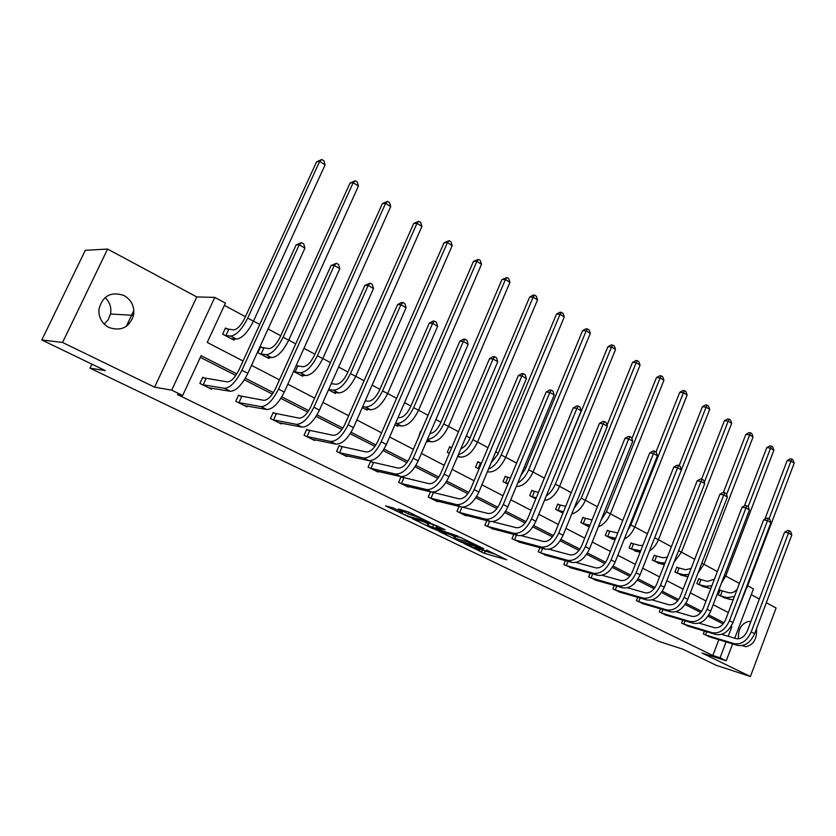 <?xml version="1.0" encoding="UTF-8"?>
<svg xmlns="http://www.w3.org/2000/svg" width="836" height="836" viewBox="0 0 836 836"><rect width="100%" height="100%" fill="white"/><g stroke="black" fill="none" stroke-linecap="round" stroke-linejoin="round"><path stroke-width="1.25" d="M464.011 543.557L484.357 553.307L506.741 559.796L486.583 550.025L490.45 552.847L475.161 546.754L480 549.795L477.283 549.053L464.011 543.557M105.075 297.522C109.788 302.099 111.606 307.585 110.54 313.991L108.283 319.634L104.197 324.086M124.083 295.526C131.586 300.061 134.732 306.666 133.53 315.35C129.287 327.493 121.063 331.526 108.847 327.461C101.867 323.49 98.554 317.45 98.909 309.341C102.535 295.798 110.927 291.189 124.083 295.526M756.507 628.777C757.144 638.829 753.633 644.807 745.973 646.73L742.243 645.57M107.593 249.065L62.564 342.467L154.597 387.162L196.763 296.937L107.593 249.065L85.293 250.309L41.8 339.98L105.294 370.609L89.985 368.143L659.405 641.588L682.688 649.133L716.128 665.268L750.404 676.523L776.09 608.002L766.298 602.746M738.418 638.84C738.042 629.142 741.501 623.332 748.795 621.409L750.843 621.639M41.8 339.98L62.564 342.467M393.557 508.027L385.542 505.874L409.159 517.024L430.53 522.866L408.7 512.081L398.333 508.925L408.177 513.889L414.687 516.031C421.041 518.289 424.395 519.856 424.761 520.755L410.257 516.815C404.039 514.6 400.726 513.053 400.319 512.165L402.534 512.363L393.557 508.027M732.629 643.877L726.212 660.816L702 653.02L750.404 676.523M726.212 660.816L720.057 657.807L726.097 641.881M236.828 373.911L201.11 355.666L182.656 395.512L177.472 394.571L712.836 655.487L720.057 657.807M182.656 395.512L171.694 390.151L214.81 297.386L225.438 303.134L207.234 342.436L243.046 360.995M154.597 387.162L171.694 390.151M438.743 531.299L461.702 542.376L483.804 548.677L460.27 537.339L438.743 531.299M432.933 528.728L411.97 518.435L433.372 524.297L445.139 529.752L436.643 527.767L443.153 531.1L457.825 536.033L435.786 529.878L433.111 528.321M91.897 364.141L89.985 368.143M263.152 347.975L260.654 346.658L257.906 352.688L268.973 358.498L269.474 357.4M328.496 389.816L335.445 393.463L335.853 392.533M394.937 424.761L397.811 426.276L398.155 425.472M449.298 453.352L447.281 452.297L449.643 446.737L451.649 447.803M507.86 484.159L503.032 481.62L505.289 476.206L507.233 477.231M562.931 513.126L555.616 509.281L557.769 504.003L559.608 504.975M609.089 531.184L607.354 530.264L605.295 535.416L613.007 539.471L613.206 538.969M655.926 555.982L654.285 555.114L652.31 560.141L659.782 563.537M700.317 579.494L698.76 578.669L696.858 583.58L703.943 586.809M739.421 583.444L725.732 576.046M717.361 571.531L703.902 564.258M694.695 559.294L681.486 552.157M671.392 546.713L658.444 539.722M647.43 533.776L634.764 526.931M622.778 520.462L610.426 513.785M597.395 506.752L585.378 500.262M571.27 492.644L559.597 486.343M544.34 478.108L533.065 472.016M525.677 468.035L524.245 467.261M516.596 463.123L505.728 457.261M498.277 453.227L495.717 451.858M487.994 447.678L477.565 442.045M470.031 437.98L466.289 435.964M458.473 431.742L448.524 426.37M440.917 422.264L435.911 419.557M428.022 415.293L418.575 410.194M410.884 406.045L404.54 402.618M396.567 398.312L387.674 393.516M379.899 389.315L372.125 385.124M364.068 380.767L355.76 376.284M347.912 372.041L338.622 367.025M330.471 362.625L322.8 358.487M314.879 354.203L303.959 348.309M295.725 343.868L288.744 340.095M280.729 335.769L268.095 328.945M259.766 324.452L253.517 321.076M245.418 316.708L224.403 305.359M721.656 590.791L720.13 589.986L718.27 594.845L725.167 598.001M678.414 567.895L676.815 567.048L674.882 572.023L682.155 575.325M632.831 543.755L631.138 542.857L629.121 547.946L636.813 551.415M584.688 518.257L582.911 517.317L580.801 522.531L588.722 526.701L588.941 526.178M535.813 498.862L529.7 495.654L531.905 490.304L533.796 491.307M479.028 468.996L475.569 467.178L477.878 461.691L479.874 462.747M426.559 441.398L427.572 441.93L427.896 441.178M418.596 437.207L420.55 431.334L421.02 431.575M362.27 407.581L367.119 410.131L367.495 409.264M293.561 371.435L302.747 376.263L303.196 375.26M296.237 365.489L297.125 365.969M228.029 329.374L225.459 328.015L222.637 334.128L234.07 340.147L234.623 338.935M747.645 585.785L753.435 588.92L734.76 638.255M759.381 599.025L751.261 594.668M196.763 296.937L214.81 297.386M735.387 616.216L745.607 590.509M251.49 365.374L279.475 379.878M287.814 384.205L314.649 398.114M322.905 402.398L348.664 415.743M356.826 419.975L381.561 432.797M389.639 436.988L413.402 449.308M421.386 453.446L444.229 465.286M452.13 469.383L474.085 480.763M481.912 484.817L503.032 495.769M510.765 499.782L531.1 510.315M538.75 514.286L558.323 524.433M565.909 528.362L584.761 538.133M592.254 542.021L610.416 551.436M617.835 555.282L635.35 564.363M642.696 568.167L659.573 576.913M666.846 580.686L683.127 589.129M690.327 592.86L706.044 601M713.16 604.7L728.334 612.558M728.219 636.29L731.845 626.749L731.103 626.363M724.018 622.747L708.803 614.972M701.644 611.325L685.886 603.268M678.654 599.579L662.311 591.23M655.006 587.499L638.067 578.846M630.689 575.084L613.122 566.108M605.672 562.304L587.436 552.993M579.912 549.137L560.987 539.481M553.38 535.594L533.734 525.562M526.043 521.633L505.644 511.204M497.869 507.243L476.666 496.406M468.808 492.394L446.769 481.139M438.827 477.084L415.91 465.38M407.884 461.273L384.027 449.089M375.918 444.951L351.089 432.264M342.885 428.074L317.022 414.865M308.735 410.633L281.784 396.87M273.403 392.586L245.303 378.238M723.15 623.896L708.008 616.184M700.777 612.485L685.081 604.491M677.777 600.76L661.506 592.473M654.118 588.711L637.251 580.111M629.79 576.307L612.297 567.383M604.762 563.548L586.611 554.289M578.993 550.412L560.141 540.798M552.46 536.879L532.877 526.899M525.112 522.939L504.777 512.572M496.929 508.57L475.788 497.796M467.857 493.752L445.881 482.55M437.876 478.464L415.011 466.812M406.913 462.684L383.118 450.552M374.936 446.382L350.169 433.748M341.903 429.537L316.092 416.38M307.742 412.117L280.844 398.406M272.4 394.101L244.352 379.805M235.815 375.458L200.326 357.359M731.019 626.509L731.845 626.749M712.836 655.487L718.855 639.665M211.936 388.301L211.518 389.2L199.888 383.41L202.74 377.224L205.363 378.53M247.393 406.045L247.017 406.871L235.762 401.27L238.553 395.167L241.081 396.431M281.701 423.194L281.356 423.956L270.467 418.543L273.184 412.524L275.629 413.747M314.911 439.799L314.597 440.499L304.064 435.253L306.697 429.317L309.069 430.509M347.076 455.871L346.794 456.519L336.584 451.44L339.155 445.588L341.454 446.737M378.248 471.441L377.987 472.037L368.091 467.115L370.599 461.347L372.825 462.454M401.165 476.656L403.245 477.701M408.459 486.521L408.219 487.085L398.636 482.309L401.071 476.645M432.003 492.111L432.734 492.477M437.771 501.151L437.552 501.684L428.251 497.054L430.488 491.777M466.216 515.352L466.007 515.843L456.978 511.35L459.058 506.417M493.825 529.125L484.87 525.227L486.803 520.598M520.65 542.501L511.956 538.708L513.753 534.35M546.702 555.501L538.259 551.791L539.941 547.684M572.033 568.125L563.83 564.519L565.397 560.632M596.664 580.403L588.69 576.892L590.164 573.203M620.615 592.358L612.872 588.92L614.251 585.43M643.929 603.979L636.395 600.624L637.701 597.301M666.626 615.286L659.29 612.025L660.524 608.859M688.728 626.31L681.591 623.113L682.751 620.103M710.266 637.032L703.306 633.928L704.414 631.044M133.844 310.48L126.309 326.353M480.272 549.116L486.771 551.718M491.547 553.087L495.8 554.32M449.925 534.434L454.523 536.66M458.713 540.84L480.021 547.131L467.794 541.874L453.969 537.997L458.713 540.84M454.7 536.242L461.284 537.684M427.927 523.796L423.194 521.507M427.948 525.342L427.321 525.207C427.708 526.053 430.958 527.568 437.071 529.752L441.481 530.641L427.948 525.342L428.847 523.242L428.095 523.378M428.847 523.242L437.353 526.084M720.036 590.247L728.762 592.714C731.667 593.32 734.478 592.181 737.195 589.275M734.436 596.528L726.902 597.594L719.796 595.64M723.506 597.594L730.277 599.381L726.902 597.594M764.846 519.187L787.178 460.552L790.219 458.859L791.744 459.079L793.03 459.894L794.2 463.144L746.956 587.614L744.437 592.358M794.2 463.144L790.981 461.096L769.036 518.822M733.245 599.652L730.277 599.381M791.744 459.079L790.981 461.096L787.178 460.552M722.273 591L720.423 595.859M708.625 636.562L737.519 645.382L734.081 643.647L704.852 634.691M721.687 634.325L735.983 638.62C740.8 639.394 744.604 636.781 747.384 630.793L784.596 532.208L787.731 530.473L789.288 530.787L790.616 531.571L791.817 534.956L754.657 633.678C750.467 642.675 744.761 646.573 737.519 645.382M791.817 534.956L788.505 533.002L751.219 631.912C747.029 640.93 741.313 644.838 734.081 643.647M789.288 530.787L788.505 533.002L784.596 532.208M706.692 631.734L705.48 634.911M698.656 578.93L707.392 581.375L714.393 579.243M711.927 585.681L705.49 586.308L698.426 584.406M702.23 586.412L708.959 588.136L705.49 586.308M744.427 505.895L766.8 447.615L769.883 445.912L771.409 446.11L772.725 446.957L773.896 450.238L725.69 576.129L721.437 583.11M773.896 450.238L770.593 448.138L748.21 506.522L749.443 509.991L710.715 611.106C706.378 620.333 700.631 624.398 693.452 623.301L664.892 614.805M710.872 588.419L708.959 588.136M771.409 446.11L770.593 448.138L766.8 447.615M700.944 579.703L699.053 584.615M676.711 567.32L685.457 569.724L691.121 568.511M688.822 574.457L683.514 574.729L676.481 572.859M680.399 574.917L687.077 576.6L683.514 574.729M723.401 492.414L745.89 434.344L749.025 432.609L750.529 432.808L751.888 433.665L753.069 436.988L703.87 564.352L698.018 572.973M753.069 436.988L749.673 434.835L726.557 494.599M687.923 576.777L687.077 576.6M750.529 432.808L749.673 434.835L745.89 434.344M679.041 568.104L677.108 573.068M687.046 625.83L715.783 634.482L712.251 632.716L683.169 623.907M699.136 623.154L714.195 627.617C718.991 628.358 722.806 625.694 725.638 619.633L763.623 519.877L766.79 518.111L768.347 518.414L769.705 519.219L770.917 522.636L732.984 622.538C728.731 631.65 722.994 635.632 715.783 634.482M770.917 522.636L767.511 520.64L729.452 620.73C725.188 629.863 719.451 633.855 712.251 632.716M768.347 518.414L767.511 520.64L763.623 519.877M685.081 620.803L683.796 624.126M749.443 509.991L745.952 507.933L707.089 609.235C702.742 618.483 696.994 622.569 689.815 621.472L660.921 612.83M675.937 611.67L691.8 616.32C696.576 617.031 700.411 614.303 703.285 608.169L742.075 507.201L745.294 505.414L748.241 506.532M746.841 505.707L745.952 507.933L742.075 507.201M662.906 609.559L661.548 613.049M654.17 555.407L662.927 557.769L667.285 557.215M665.09 562.827L660.952 562.827L653.951 561.008M657.974 563.13L664.359 564.697M701.592 479.153L724.425 420.717L727.602 418.961L729.107 419.139L730.497 420.027L731.667 423.382L681.444 552.241L674.056 562.22M731.667 423.382L728.187 421.166L704.288 482.403M729.107 419.139L728.187 421.166L724.425 420.717M656.563 556.191L654.588 561.217M642.142 603.487L670.503 611.795L666.773 609.925L638.067 601.46M652.059 599.882L668.8 604.71C673.555 605.379 677.39 602.599 680.316 596.381L719.942 494.18L723.203 492.373L724.739 492.655L726.181 493.501L727.383 497.002L687.819 599.339C683.42 608.692 677.651 612.851 670.503 611.795M727.383 497.002L723.798 494.881L684.088 597.427C679.678 606.8 673.9 610.97 666.773 609.925M724.739 492.655L723.798 494.881L719.942 494.18M640.136 598.012L638.694 601.68M631.023 543.16L639.78 545.49L642.853 545.365M640.71 550.767L630.814 548.834M634.942 551.008L640.136 552.241M679.125 465.704L702.386 406.724L705.594 404.948L707.089 405.115L708.52 406.024L709.701 409.41L658.413 539.805C656.385 544.738 653.407 548.447 649.478 550.934M709.701 409.41L706.127 407.132L654.64 537.851M707.089 405.115L706.127 407.132L702.386 406.724M633.458 543.954L631.441 549.043M618.776 591.857L646.918 599.976L643.072 598.053L614.585 589.777M627.481 587.76L645.141 592.776C649.875 593.403 653.721 590.561 656.699 584.26L697.182 480.805L700.495 478.965L702.031 479.237L703.504 480.104L704.717 483.647L664.286 587.248C659.803 596.726 654.013 600.969 646.918 599.976M704.717 483.647L701.017 481.473L660.45 585.284C655.957 594.783 650.168 599.036 643.072 598.053M702.031 479.237L701.017 481.473L697.182 480.805M616.749 586.14L615.212 589.997M607.229 530.578L617.783 532.971M615.672 538.259L607.03 536.325M611.273 538.562L615.202 539.45M655.978 452.025L679.731 392.356L682.991 390.548L684.475 390.694L685.948 391.635L687.129 395.052L634.733 527.025C632.319 532.741 628.818 536.785 624.262 539.147M687.129 395.052L683.451 392.721L630.877 524.945L627.522 530.954M684.475 390.694L683.451 392.721L679.731 392.356M609.726 531.382L607.667 536.534M594.762 579.912L622.653 587.823L618.703 585.837L590.456 577.77M602.171 575.293L620.824 580.497C625.516 581.083 629.383 578.188 632.413 571.793L673.795 467.042L677.15 465.182L678.665 465.433L680.19 466.331L681.403 469.905L640.073 574.813C635.517 584.416 629.707 588.753 622.653 587.823M681.403 469.905L677.599 467.669L636.133 572.785C631.556 582.41 625.746 586.767 618.703 585.837M678.665 465.433L677.599 467.669L673.795 467.042M592.714 573.924L591.083 577.99M582.776 517.641L592.076 519.971M589.955 525.238L582.587 523.472M586.956 525.771L589.516 526.314M631.891 438.691L656.459 377.579L659.761 375.751L661.234 375.876L662.749 376.837L663.93 380.307L610.385 513.879C607.532 520.441 603.519 524.757 598.357 526.837M663.93 380.307L660.147 377.903L606.424 511.736L601.021 520.201M661.234 375.876L660.147 377.903L656.459 377.579M585.325 518.466L583.225 523.681M570.068 567.623L597.698 575.314L593.633 573.277L565.648 565.418M576.067 562.471L595.796 567.863C600.457 568.407 604.323 565.439 607.417 558.96L649.729 452.893L653.125 451.012L654.64 451.241L656.208 452.161L657.42 455.787L615.16 562.011C610.52 571.751 604.7 576.182 597.698 575.314M657.42 455.787L653.512 453.478L611.106 559.932C606.445 569.692 600.624 574.133 593.633 573.277M654.64 451.241L653.512 453.478L649.729 452.893M568.01 561.353L566.275 565.638M557.633 504.338L565.679 506.376M563.516 511.684L557.455 510.253M561.938 512.604L563.056 512.802M606.999 425.263L632.528 362.385L635.872 360.535L637.335 360.64L638.892 361.633L640.073 365.133L585.336 500.356C581.981 507.828 577.457 512.374 571.74 513.983M640.073 365.133L636.186 362.657L581.26 498.151L573.977 508.476M637.335 360.64L636.186 362.657L632.528 362.385M560.235 505.174L558.093 510.451M544.685 554.989L572.002 562.44L567.822 560.35L540.129 552.721M549.137 549.262L570.037 554.864C574.656 555.365 578.543 552.324 581.678 545.762L624.962 438.325L628.421 436.423L629.916 436.632L631.525 437.583L632.737 441.251L589.516 548.844C584.792 558.709 578.951 563.245 572.002 562.44M632.737 441.251L628.714 438.879L585.336 546.692C580.592 556.588 574.76 561.134 567.822 560.35M629.916 436.632L628.714 438.879L624.962 438.325M542.616 548.406L540.767 552.941M531.759 490.659L538.478 492.373M536.273 497.733L531.591 496.647M549.9 487.095L607.908 346.762L611.304 344.881L614.355 345.989L615.536 349.532L559.556 486.437C555.626 494.922 550.569 499.625 544.393 500.545M615.536 349.532L611.534 346.982L555.355 484.169C553.171 489.3 550.13 493.25 546.242 496.02M612.757 344.965L611.534 346.982L607.908 346.762M534.434 491.505L532.229 496.845M518.56 541.989L545.553 549.189L541.247 547.037L513.868 539.659M521.309 535.667L543.515 541.477C548.092 541.927 551.979 538.823 555.188 532.156L599.475 423.34L602.975 421.396L604.459 421.595L606.121 422.577L607.333 426.276L563.098 535.27C558.281 545.281 552.439 549.921 545.553 549.189M607.333 426.276L603.184 423.842L558.793 533.054C553.965 543.087 548.113 547.747 541.247 547.037M604.459 421.595L603.184 423.842L599.475 423.34M516.491 535.061L514.506 539.878M505.132 476.572L510.43 477.962M508.173 483.386L504.975 482.644M520.692 475.851L525.238 469.111L582.577 330.68L586.026 328.778L589.108 329.886L590.289 333.47L533.023 472.11C528.404 481.714 522.824 486.5 516.293 486.458M590.289 333.47L586.172 330.857L528.697 469.78C526.011 475.903 522.364 480.282 517.756 482.915M587.457 328.841L586.172 330.857L582.577 330.68M507.87 477.44L505.613 482.853M491.672 528.613L518.31 535.542L513.868 533.316L486.845 526.21M492.488 521.654L516.188 527.683C520.723 528.08 524.611 524.904 527.882 518.142L573.224 407.895L576.777 405.93L578.251 406.108L579.954 407.111L581.166 410.863L535.886 521.288C530.975 531.445 525.123 536.189 518.31 535.542M581.166 410.863L576.892 408.355L531.445 519.01C526.523 529.188 520.661 533.953 513.868 533.316M578.251 406.108L576.892 408.355L573.224 407.895M489.614 521.309L487.482 526.429M477.711 462.078L481.494 463.144M479.185 468.63L477.575 468.233M491.108 462.872L497.817 454.324L556.494 314.127L559.995 312.194L563.109 313.322L564.29 316.938L505.686 457.355C500.827 467.345 495.121 472.215 488.579 471.974L487.388 471.734M564.29 316.938L560.057 314.242L501.234 454.951C497.984 462.13 493.731 466.864 488.475 469.142M561.426 312.236L560.057 314.242L556.494 314.127M480.522 462.945L478.213 468.432M463.99 514.84L490.23 521.476L485.653 519.177L459.016 512.363M462.392 507.138L488.025 513.471C492.508 513.816 496.406 510.556 499.729 503.7L546.169 391.99L549.774 389.994L551.237 390.151L552.993 391.185L554.205 394.989L507.828 506.877C502.823 517.181 496.96 522.04 490.23 521.476M554.205 394.989L549.806 392.397L503.251 504.526C498.235 514.851 492.373 519.731 485.653 519.177M551.237 390.151L549.806 392.397L546.169 391.99M461.963 507.097L459.654 512.583M449.475 447.135L451.649 447.814M460.845 448.796C464.398 447.281 467.303 444.041 469.56 439.088L529.648 297.083L533.19 295.118L534.601 295.139L536.346 296.257L537.527 299.915L477.523 442.15C472.559 452.276 466.854 457.271 460.396 457.114L457.553 456.571M537.527 299.915L533.159 297.146L472.925 439.663C469.027 448.033 464.168 453.028 458.368 454.659M534.601 295.139L533.159 297.146L529.648 297.083M435.472 500.649L461.284 506.961L456.56 504.599L430.341 498.099M431.073 491.923L458.995 498.81C463.416 499.102 467.314 495.758 470.71 488.809L518.289 375.594L521.946 373.567L523.388 373.702L525.196 374.768L526.408 378.614L478.892 492.007C473.793 502.467 467.92 507.452 461.284 506.961M526.408 378.614L521.873 375.939L474.169 489.582C469.059 500.064 463.186 505.069 456.56 504.599M523.388 373.702L521.873 375.939L518.289 375.594M433.372 492.697L430.979 498.308M429.85 433.696C433.915 433.058 437.447 429.61 440.436 423.382L501.976 279.517L506.971 277.521L508.769 278.67L509.939 282.38L448.483 426.464C443.425 436.747 437.719 441.857 431.355 441.805L426.736 440.969M509.939 282.38L505.446 279.517L443.749 423.915C439.057 433.602 433.602 438.764 427.405 439.391M506.971 277.521L505.446 279.517L501.976 279.517M406.077 486.019L431.418 492.007L426.538 489.562L400.799 483.386M400.946 476.928L429.035 483.689C433.393 483.919 437.301 480.501 440.76 473.437L489.53 358.675L493.25 356.617L494.672 356.732L496.532 357.839L497.744 361.727L449.036 476.677C443.843 487.284 437.959 492.394 431.418 492.007M497.744 361.727L493.062 358.968L444.167 474.169C438.952 484.807 433.079 489.938 426.538 489.562M494.672 356.732L493.062 358.968L489.53 358.675M403.882 477.91L401.437 483.605M398.061 417.551L399.002 417.707C403.171 417.624 406.965 414.123 410.392 407.184L473.458 261.417L478.485 259.369L480.334 260.55L481.515 264.301L418.533 410.298C413.381 420.727 407.665 425.963 401.405 426.015L395.627 425.127M481.515 264.301L476.875 261.344L413.642 407.654C408.47 418.115 402.764 423.371 396.515 423.444L395.574 423.288M478.485 259.369L476.875 261.344L473.458 261.417M375.772 470.94L400.59 476.562L395.564 474.043L370.327 468.223M370.463 461.671L398.124 468.087C402.409 468.244 406.317 464.743 409.849 457.574L459.852 341.224L463.635 339.134L465.035 339.228L466.958 340.367L468.16 344.307L418.219 460.845C412.911 471.608 407.038 476.854 400.59 476.562M468.16 344.307L463.332 341.464L413.183 458.253C407.863 469.048 401.991 474.315 395.564 474.043M465.035 339.228L463.332 341.464L459.852 341.224M373.462 462.663L370.965 468.442M365.227 400.841L368.018 401.259C372.104 401.102 375.907 397.508 379.398 390.464L444.041 242.754L449.11 240.632L451.022 241.855L452.192 245.648L387.622 393.61C382.365 404.196 376.66 409.567 370.505 409.734L364.862 408.94M452.192 245.648L447.406 242.607L382.585 390.893C377.308 401.499 371.602 406.892 365.468 407.08L362.678 406.651M449.11 240.632L447.406 242.607L444.041 242.754M344.505 455.38L368.77 460.615L363.576 458.013L338.883 452.579M339.008 445.933L366.199 451.973C370.411 452.057 374.309 448.462 377.914 441.189L429.223 323.219L433.069 321.087L434.438 321.149L436.434 322.33L437.625 326.322L386.389 444.491C380.965 455.421 375.103 460.803 368.77 460.615M437.625 326.322L432.64 323.375L381.185 441.816C375.751 452.778 369.878 458.18 363.576 458.013M434.438 321.149L432.64 323.375L429.223 323.219M342.091 446.946L339.52 452.798M331.234 383.651L336.03 384.278C340.043 384.048 343.826 380.359 347.4 373.211L413.695 223.484L418.805 221.31L420.769 222.575L421.94 226.41L355.718 376.388C350.357 387.131 344.651 392.638 338.611 392.92L333.125 392.251M421.94 226.41L416.997 223.275L350.503 373.577C345.122 384.341 339.426 389.879 333.407 390.182L328.632 389.513M418.805 221.31L416.997 223.275L413.695 223.484M312.236 439.328L335.894 444.146L330.523 441.45L306.436 436.434M306.54 429.683L333.219 435.326C337.347 435.337 341.245 431.648 344.923 424.26L397.591 304.607L401.499 302.454L402.837 302.486L404.896 303.698L406.087 307.742L353.492 427.593C347.964 438.691 342.091 444.209 335.894 444.146M406.087 307.742L400.935 304.701L348.11 424.824C342.561 435.964 336.699 441.502 330.523 441.45M402.837 302.486L400.935 304.701L397.591 304.607M309.707 430.707L307.073 436.643M296.143 365.677L302.998 366.743C306.916 366.429 310.699 362.646 314.346 355.394L382.376 203.608L387.517 201.361L389.545 202.667L390.705 206.555L322.759 358.592C317.283 369.502 311.588 375.155 305.683 375.563L300.354 375.009M390.705 206.555L385.605 203.305L317.377 355.687C311.88 366.617 306.195 372.302 300.312 372.731L294.45 371.905M387.517 201.361L385.605 203.305L382.376 203.608M297.762 366.147L295.087 372.093M278.921 422.744L301.911 427.112L296.362 424.333L272.923 419.766M273.006 412.9L299.131 418.125C303.154 418.042 307.052 414.259 310.804 406.745L364.893 285.379L370.181 283.195L372.313 284.449L373.493 288.535L319.477 410.121C313.824 421.396 307.972 427.06 301.911 427.112M373.493 288.535L368.174 285.4L313.918 407.257C308.244 418.575 302.392 424.26 296.362 424.333M370.181 283.195L368.174 285.4L364.893 285.379M276.267 413.956L273.56 419.965M260.414 347.191L268.858 348.633C272.693 348.225 276.465 344.338 280.185 336.971L350.023 183.074L355.195 180.764L357.296 182.102L358.456 186.041L288.692 340.2C283.101 351.277 277.427 357.087 271.658 357.63L266.496 357.202M358.456 186.041L353.179 182.687L283.132 337.19C277.521 348.298 271.846 354.14 266.099 354.704L260.404 353.994M355.195 180.764L353.179 182.687L350.023 183.074M263.779 348.152L261.041 354.182M244.499 405.617L266.768 409.504L261.02 406.63L238.302 402.534M238.364 395.564L263.873 400.329C267.792 400.162 271.679 396.264 275.514 388.635L331.087 265.503L336.417 263.246L338.611 264.542L339.792 268.69L284.282 392.042C278.513 403.506 272.672 409.326 266.768 409.504M339.792 268.69L334.285 265.44L278.534 389.085C272.735 400.58 266.903 406.421 261.02 406.63M336.417 263.246L334.285 265.44L331.087 265.503M241.708 396.63L238.929 402.733M225.197 328.579L233.578 329.906C237.299 329.405 241.061 325.413 244.864 317.92L316.593 161.85L321.797 159.477L323.971 160.857L325.12 164.838L253.465 321.181C247.759 332.435 242.095 338.402 236.483 339.092L231.562 338.674M325.12 164.838L319.676 161.379L247.717 318.077C241.98 329.353 236.316 335.351 230.736 336.062L225.208 335.487M321.797 159.477L319.676 161.379L316.593 161.85M228.667 329.551L225.845 335.664M202.542 377.642L227.382 381.906C231.185 381.644 235.062 377.642 238.981 369.888L296.122 244.938L301.482 242.607L303.761 243.955L304.921 248.146L247.864 373.326C241.959 384.978 236.139 390.966 230.391 391.279L208.958 387.82M304.921 248.146L299.225 244.791L241.907 370.264C235.982 381.947 230.161 387.956 224.445 388.301L202.511 384.717M301.482 242.607L299.225 244.791L296.122 244.938M205.99 378.729L203.138 384.926M485.204 551.269L484.357 553.307M482.403 550.14L481.557 552.188M468.191 540.934L467.794 541.874M455.662 536.106L454.794 538.196M437.604 526.105L436.883 527.819M436.643 525.74L435.755 527.861M433.748 524.59L432.849 526.701M401.134 511.684L400.872 512.29M415.053 515.164L414.687 516.031M411.761 513.565L411.124 515.06M408.898 512.186L408.177 513.889M746.956 587.614L746.37 587.29M754.657 633.678L751.219 631.912M725.69 576.129L724.384 575.419M703.87 564.352L701.78 563.224M732.984 622.538L729.452 620.73M693.452 623.301L689.815 621.472M710.715 611.106L707.089 609.235M664.38 564.634L660.952 562.827M681.444 552.241L678.55 550.684M687.819 599.339L684.088 597.427M640.261 551.927L637.763 550.61M658.413 539.805L654.661 537.788M664.286 587.248L660.45 585.284M615.442 538.844L613.927 538.05M634.733 527.025L630.877 524.945M640.073 574.813L636.133 572.785M610.385 513.879L606.424 511.736M615.16 562.011L611.106 559.932M585.336 500.356L581.26 498.151M589.516 548.844L585.336 546.692M559.556 486.437L555.355 484.169M563.098 535.27L558.793 533.054M533.023 472.11L528.697 469.78M535.886 521.288L531.445 519.01M488.579 471.974L487.524 471.41M505.686 457.355L501.234 454.951M507.828 506.877L503.251 504.526M460.396 457.114L457.888 455.798M477.523 442.15L472.925 439.663M478.892 492.007L474.169 489.582M431.355 441.805L427.29 439.663M448.483 426.464L443.749 423.915M449.036 476.677L444.167 474.169M401.405 426.015L396.515 423.444M418.533 410.298L413.642 407.654M418.219 460.845L413.183 458.253M370.505 409.734L365.468 407.08M387.622 393.61L382.585 390.893M386.389 444.491L381.185 441.816M338.611 392.92L333.407 390.182M355.718 376.388L350.503 373.577M353.492 427.593L348.11 424.824M305.683 375.563L300.312 372.731M322.759 358.592L317.377 355.687M319.477 410.121L313.918 407.257M271.658 357.63L266.099 354.704M288.692 340.2L283.132 337.19M284.282 392.042L278.534 389.085M236.483 339.092L230.736 336.062M253.465 321.181L247.717 318.077M230.391 391.279L224.445 388.301M247.864 373.326L241.907 370.264M133.53 315.35L110.54 313.991M745.973 646.73L742.284 645.601M454.836 535.918L453.969 537.997M437.385 525.99L436.643 527.767M428.22 523.096L427.321 525.207M400.632 511.444L400.319 512.165"/></g></svg>
